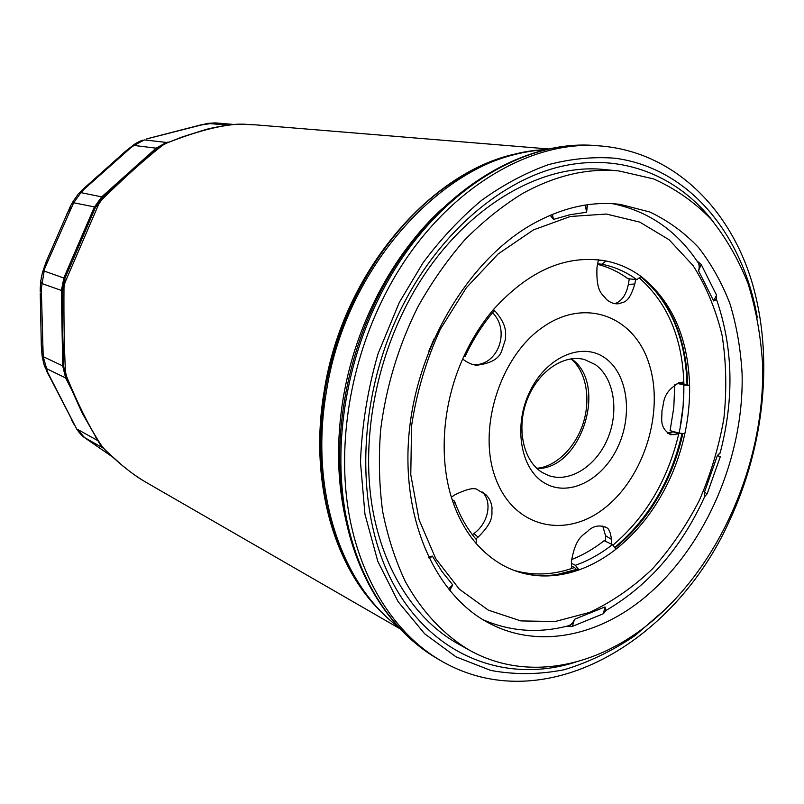 <?xml version="1.0" encoding="UTF-8"?>
<svg xmlns="http://www.w3.org/2000/svg" width="804" height="804" viewBox="0 0 804 804"><rect width="100%" height="100%" fill="white"/><g stroke="black" fill="none" stroke-linecap="round" stroke-linejoin="round"><path stroke-width="1.21" d="M124.037 152.589L134.047 145.434L144.298 139.906L166.579 142.469L168.147 142.057M128.801 148.539L129.695 148.72L84.279 189.071L86.269 186.136M81.907 190.267L84.279 189.071L80.933 192.638L101.706 196.869L125.886 175.212M88.169 440.16L84.581 437.617L77.244 429.205L97.304 440.371L95.354 436.522M87.234 439.497L112.57 456.984M73.787 424.12L71.576 419.979M48.351 374.664L43.205 356.654L62.702 365.88L61.375 290.556L63.908 277.732L94.239 207.321L101.706 196.869L102.791 197.02L95.565 207.13L73.656 202.769L80.933 192.638L78.581 193.814L82.45 189.714L125.595 151.202L133.755 144.8L134.047 145.434L156.097 148.167L166.89 142.499M46.431 370.644L76.852 429.276L44.702 366.554L46.109 368.403L65.647 377.96L62.702 365.88L63.757 367.026L64.993 374.825L66.541 378.583M40.25 293.55L41.326 346.122L41.627 351.207L42.582 351.187L41.285 343.891M40.28 287.681L40.22 292.033L41.316 288.636L44.17 271.059L64.883 278.395L62.421 290.797L41.718 283.49L40.763 281.129L42.461 272.405L44.17 271.059L47.044 259.702M40.341 286.425L41.316 288.636L43.205 356.654L42.331 357.368L41.627 351.207M44.19 266.928L45.788 265.943L73.656 202.769L73.234 201.151L77.847 194.648M66.983 213.542L71.003 207.553L70.209 206.618L73.476 200.749M70.3 206.447L46.28 261.461L42.26 273.109M199.291 125.263L215.201 122.881L234.255 124.489M202.045 124.59L149.263 138.198M66.561 378.634L65.647 377.96L71.104 388.714M99.726 443.768L101.515 446.25M99.193 442.893L99.827 443.919M164.9 143.273L156.097 148.167L137.635 164.699M167.614 142.238L158.338 147.263L164.82 143.303M492.591 312.716C510.982 331.077 497.495 366.463 473.214 364.604M629.281 278.847L628.336 284.435C626.266 294.807 621.743 301.219 614.789 303.651M597.553 264.365C608.568 267.139 618.688 271.913 627.894 278.697L636.758 279.651L641.13 276.526C630.577 268.777 618.899 263.591 606.095 260.988C566.699 254.154 529.233 270.244 493.706 309.249C483.505 321.198 474.672 334.615 467.174 349.479L464.622 354.755C441.788 402.925 437.899 461.335 453.778 504.319C459.315 519.474 466.732 532.469 476.038 543.333C494.319 563.905 516.078 574.759 541.303 575.895C553.856 576.347 566.388 574.357 578.91 569.925L576.78 569.534C564.187 573.996 551.584 576.006 538.961 575.533L530.459 574.79M674.787 384.483L673.782 407.608L670.094 430.642L679.078 433.125L684.827 433.778C688.304 417.628 689.892 401.558 689.601 385.568C688.103 337.489 671.943 301.148 641.13 276.526M667.219 433.075L673.059 431.859L678.807 433.567M602.759 526.047L605.523 535.675L605.533 541.373M571.443 563.302L575.373 565.272C588.347 560.72 600.709 553.835 612.457 544.609L604.126 540.71C593.734 548.841 582.83 555.152 571.403 559.624M482.189 491.958C492.39 501.153 488.902 522.811 473.868 533.575L472.36 534.69M687.209 384.825C686.586 354.403 679.43 327.72 665.752 304.776M615.201 547.353C648.878 518.771 671.219 480.882 682.214 433.678M243.341 124.168L255.803 124.861L238.919 124.168C220.115 125.153 196.005 131.474 166.589 143.132L162.519 145.343C144.569 159.423 124.329 177.573 101.776 199.784L98.872 203.844L64.973 282.576L63.988 287.561C63.737 318.474 64.219 346.544 65.446 371.76L66.591 376.453C78.681 405.94 90.46 429.185 101.917 446.17L104.811 449.516C118.952 463.536 132.6 474.42 145.775 482.149L145.856 482.199M236.909 124.258L237.743 124.188C231.964 124.429 214.728 126.911 205.291 129.675L182.287 136.911L166.589 143.132M153.675 151.443L157.815 147.735L162.519 145.343M238.919 124.168L243.18 124.168M98.44 441.507L101.917 446.17M63.988 287.561L62.421 290.797L62.642 330.173L63.757 367.026L65.446 371.76M67.405 380.332L66.451 378.362L66.591 376.453M70.923 264.637L64.883 278.395L64.973 282.576M108.238 192.146L102.791 197.02L101.776 199.784M70.913 264.657L95.565 207.13L98.872 203.844M146.69 138.921L207.573 123.384L227.884 125.203M41.285 277.571L41.667 275.611M207.522 123.394L215.201 122.881M142.027 140.388L142.73 140.157C141.273 140.61 137.263 142.197 133.755 144.8L133.786 144.78M108.168 192.206L134.258 167.644L153.795 151.353M40.863 280.164L40.25 288.334L40.873 289.49M42.351 357.579L44.32 365.569M76.832 429.246L76.852 429.276C79.767 433.477 82.219 436.18 84.219 437.376L103.123 448.059M683.842 382.011L679.109 382.744C661.22 393.196 664.486 403.437 661.893 410.864C662.355 418.552 658.657 427.236 670.697 434.773L678.757 433.828M649.22 364.292C664.305 411.608 644.436 476.45 605.382 507.455C566.619 539.092 514.761 528.489 496.078 479.536C476.752 431.055 499.364 357.046 542.62 327.318C585.603 296.847 634.728 316.595 649.22 364.292M473.868 533.575L478.119 537.142C495.636 519.816 491.164 513.716 492.068 507.957C491.425 502.53 489.385 498.148 485.938 494.792L478.068 490.128C475.144 487.063 467.204 488.731 454.26 495.133L451.426 497.254M478.119 537.142L475.757 538.921M605.523 535.675L611.452 539.373C610.537 532.359 608.889 528.459 606.507 527.655C600.226 524.871 594.427 525.615 589.091 529.876C584.267 535.464 575.955 534.992 571.383 561.594L571.604 568.518M611.452 539.373L611.522 544.177M598.407 259.813L596.98 267.43C595.834 293.802 603.271 294.194 606.306 299.289C610.266 302.806 614.547 304.274 619.15 303.701C622.778 301.59 628.597 304.867 634.828 283.983L635.642 279.531M462.702 358.966L464.049 360.041C468.752 363.378 473.053 365.096 476.933 365.207C491.063 363.418 499.354 358.554 501.817 350.604L505.394 339.519C505.465 333.771 507.967 326.062 495.214 311.248L494.39 310.565M544.318 482.892C568.167 497.495 601.844 480.601 617.331 448.069C633.14 415.748 628.004 374.202 605.281 358.152C582.81 341.61 547.092 356.212 530.248 390.694C513.052 424.954 520.228 468.802 544.318 482.892M542.358 472.551L548.248 475.415C569.513 483.304 596.156 466.3 607.653 438.652C619.361 411.115 614.065 377.689 595.221 364.534L584.438 359.529C563.504 353.871 537.424 371.91 526.891 400.392C516.168 428.783 523.434 461.225 542.358 472.551M720.223 453.014L717.379 455.607L720.324 456.622L707.178 493.787L704.676 496.651M702.003 502.41L704.626 496.711L704.435 492.189L707.168 493.817M550.187 215.291L553.484 219.402L552.408 214.367M704.786 496.5L704.435 492.189L717.379 455.607L720.223 452.662C734.313 398.583 733.107 347.619 716.605 299.771M716.575 299.48L713.681 300.967L716.555 295.189L716.555 299.058L713.681 300.967L698.555 270.827C699.731 266.948 699.299 263.812 697.249 261.421C676.264 230.316 648.135 211.09 612.859 203.724M550.418 215.201L553.484 219.402L570.106 214.708L586.588 212.236L587.453 204.759M587.211 204.789L586.588 212.236L585.262 205.08M482.973 619.713C509.947 631.351 537.936 633.502 566.931 626.165C570.307 625.633 572.84 623.341 574.528 619.281L572.358 626.396L603.382 613.723L604.97 606.94L606.085 610.487M434.07 338.896L428.803 351.227M449.587 590.568L452.763 584.94L441.888 571.413L432.331 556.097L428.341 556.931M612.457 544.609L615.995 549.152C637.683 531.866 655.139 509.485 668.375 481.988C675.702 466.591 681.189 450.521 684.827 433.778M696.937 260.968C699.42 263.28 699.962 266.576 698.555 270.827L701.188 264.426L716.555 295.189M566.267 626.326L566.307 626.336C570.016 626.185 572.749 623.834 574.528 619.281L604.97 606.94L605.784 610.819L603.382 613.723M429.185 558.69L432.331 556.097L428.421 557.112M449.446 590.387L452.763 584.94L448.27 588.95M682.787 433.728C679.139 450.3 673.682 466.209 666.426 481.455C653.481 508.349 636.446 530.399 615.341 547.604M677.028 383.327L683.812 384.965L689.601 385.568L687.691 384.925C686.264 337.811 670.677 301.812 640.919 276.928M701.188 264.426L696.817 260.777M572.358 626.396L566.307 626.336M597.653 263.823L601.724 264.225L606.095 260.988M598.297 260.416L602.879 260.416M678.365 382.895L687.691 384.865M452.16 499.596L454.501 501.063L453.778 504.319M454.752 501.746C460.129 516.53 467.335 529.153 476.37 539.645L476.038 543.333M575.373 565.272L578.91 569.925C591.875 565.282 604.236 558.358 615.995 549.152M571.523 566.086L574.709 567.674L576.599 569.594M463.968 356.152L465.214 356.242L464.622 354.755M465.365 355.911C473.244 339.107 482.832 324.102 494.138 310.887L493.706 309.249M682.023 433.657C671.038 480.802 648.717 518.63 615.07 547.142M576.488 569.413L557.252 574.488M540.74 575.805L539.223 575.785M648.215 283.179C672.968 308.545 685.902 342.424 686.998 384.804M514.017 570.398C533.755 575.976 553.886 575.021 574.418 567.534M613.11 545.001C646.145 516.761 668.074 479.455 678.918 433.085M680.184 426.934L683.129 405.899L683.913 384.985M683.892 384.232C682.596 338.745 667.893 303.47 639.783 278.385M531.544 224.648C561.775 207.623 591.342 200.869 620.256 204.397L649.652 211.954C667.923 220.547 684.214 232.396 698.525 247.511C711.53 264.204 722.072 283.119 730.153 304.274C736.755 326.374 740.745 349.599 742.112 373.96C744.092 460.069 702.947 552.67 639.059 601.945C593 637.451 536.037 647.913 489.445 623.361C435.838 595.744 400.905 519.907 409.105 432.974C417.196 346.112 468.611 260.596 531.544 224.648M522.66 193.473C555.453 175.443 587.533 167.935 618.889 170.94L653.421 178.87C674.888 188.387 694.033 201.734 710.847 218.929C726.133 237.954 738.554 259.571 748.112 283.782C755.951 309.098 760.765 335.71 762.554 363.639C765.539 462.3 719.198 568.679 645.964 626.165C592.056 668.456 524.268 680.968 469.275 650.104C443.908 634.929 421.969 611.743 405.337 581.553C395.287 560.257 387.719 536.911 382.654 511.515C379.146 485.234 378.473 458.039 380.624 429.929C386.041 387.015 398.392 346.122 417.668 307.249C431.477 282.526 447.145 260.094 464.692 239.954C483.053 221.391 502.379 205.904 522.66 193.473M442.16 208.749C392.905 253.773 355.308 324.806 343.228 398.111C336.323 440.491 337.067 480.611 345.459 518.449M546.308 149.655C452.019 151.725 346.273 260.687 326.364 391.94C309.439 489.686 340.996 583.392 397.488 626.306M510.45 155.614C493.686 160.197 477.124 167.383 460.762 177.171C394.784 215.904 339.549 300.927 325.077 391.357C315.65 452.562 321.56 507.113 342.795 555.001C350.675 572.358 360.202 587.694 371.388 601.01M524.69 152.288C435.517 165.252 342.816 269.722 324.213 390.975C309.007 479.526 333.459 565.674 381.207 611.844M571.332 358.795C608.407 383.649 581.684 469.224 537.062 468.561M667.38 433.205L674.023 434.773M628.336 284.435L634.828 283.983M493.907 311.148L495.214 311.248M440.23 329.399L466.34 287.742L498.128 253.963L533.514 229.874L570.297 216.487L606.347 214.045L639.803 222.125L669.119 239.763L693.108 265.611C706.244 286.345 715.912 309.651 722.133 335.529C726.283 362.343 726.876 389.93 723.912 418.301C718.967 446.612 710.776 473.978 699.339 500.41C686.214 525.836 670.536 548.71 652.295 569.041C632.848 587.483 611.914 601.955 589.503 612.447L555.172 621.522L520.881 620.919L488.329 610.146L459.335 589.181L435.718 558.649L419.095 519.836L410.784 474.732L411.558 425.939C416.613 392.493 426.17 360.313 440.23 329.399M575.714 662.064C507.987 683.933 434.25 658.174 394.06 585.171C353.931 512.46 356.082 396.653 403.106 304.857C440.883 231.07 502.741 179.433 562.72 166.066C622.869 152.991 678.114 176.227 713.228 221.663M666.747 608.095L635.12 635.532C612.527 650.838 588.95 662.225 564.418 669.672C539.615 674.636 515.073 674.888 490.772 670.435L456.049 656.858L424.653 633.793L398.091 601.643L377.79 561.313L364.956 514.228L360.493 462.34C361.77 426.08 367.619 389.9 378.021 353.79L399.347 302.374L422.954 262.928C440.893 238.868 460.471 217.984 481.686 200.266C503.505 184.598 525.806 172.709 548.579 164.599C571.302 158.7 593.442 156.569 614.99 158.217C689.752 168.207 742.956 234.879 757.368 317.841M729.409 520.982C674.857 642.657 543.363 720.846 440.351 660.416C395.317 633.974 360.413 580.609 348.655 512.138C337.188 443.607 350.303 362.694 384.644 295.4C434.461 196.498 525.685 138.67 600.97 146.006C673.631 152.147 729.359 207.854 751.78 281.531C773.93 355.74 764.745 445.014 729.57 520.63M440.351 660.416L436.532 658.174C391.568 631.773 356.705 578.568 344.936 510.329C333.459 442.049 346.494 361.458 380.724 294.445C430.371 195.935 521.374 138.348 596.558 145.665L600.97 146.006M636.758 279.651C626.226 271.883 614.547 266.737 601.724 264.225M679.078 433.125C682.586 416.995 684.174 400.935 683.812 384.965M112.64 457.044L84.219 437.376M67.365 380.242L82.159 412.985L99.465 443.336L105.002 449.918L122.801 465.968C138.559 478.45 140.177 478.641 145.785 482.159L399.498 628.477M546.549 149.604C517.786 151.212 489.184 160.408 460.762 177.171C477.124 167.363 493.646 160.187 510.339 155.644M397.648 626.487C374.915 608.799 356.624 584.97 342.795 555.001C350.655 572.378 360.162 587.684 371.307 600.92M255.803 124.861L549.202 149.011M536.75 468.27C555.393 467.044 575.563 447.848 583.332 422.773C591.211 397.739 585.543 370.483 570.91 358.855M605.382 526.962L606.507 527.655M616.588 303.842L619.12 303.701M482.581 492.189L485.928 494.782M473.888 364.755L476.943 365.207M606.306 610.266C647.049 586.397 678.898 550.559 701.852 502.741M541.303 575.895L538.961 575.533M405.588 307.058C451.959 214.688 536.791 161.524 605.442 169.654L618.889 170.94M469.275 650.104L457.486 643.512C416.03 620.226 383.588 571.674 372.503 508.47C361.679 445.225 373.669 369.951 405.427 307.379M436.532 658.174C390.865 631.361 355.69 577.714 343.79 509.525C332.183 441.265 345.107 361.076 379.237 294.324C428.713 196.236 520.087 138.308 596.558 145.665"/></g></svg>
